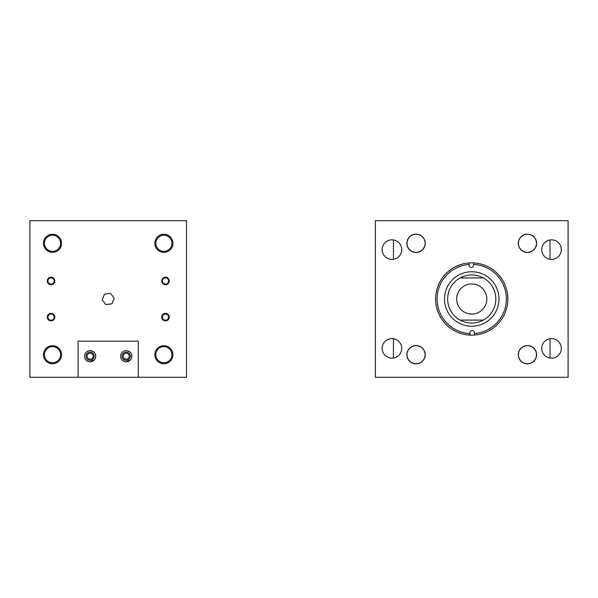 <?xml version="1.0" encoding="UTF-8"?>
<svg xmlns="http://www.w3.org/2000/svg" width="598" height="598" viewBox="0 0 598 598"><rect width="100%" height="100%" fill="white"/><g stroke="black" fill="none" stroke-linecap="round" stroke-linejoin="round"><path stroke-width="0.9" d="M541.743 249.613A9.777 9.777 0 0 0 551.528 259.397A9.777 9.777 0 0 0 561.305 249.613A9.777 9.777 0 0 0 551.528 239.835A9.777 9.777 0 0 0 541.743 249.613M541.743 348.387A9.777 9.777 0 0 0 551.528 358.165A9.777 9.777 0 0 0 561.305 348.387A9.777 9.777 0 0 0 551.528 338.603A9.777 9.777 0 0 0 541.743 348.387M406.887 243.304A9.157 9.157 0 0 0 416.044 252.453A9.157 9.157 0 0 0 425.2 243.304A9.157 9.157 0 0 0 416.044 234.147A9.157 9.157 0 0 0 406.887 243.304M382.167 249.613A9.777 9.777 0 0 0 391.944 259.397A9.777 9.777 0 0 0 401.729 249.613A9.777 9.777 0 0 0 391.944 239.835A9.777 9.777 0 0 0 382.167 249.613M406.887 354.696A9.157 9.157 0 0 0 416.044 363.853A9.157 9.157 0 0 0 425.2 354.696A9.157 9.157 0 0 0 416.044 345.547A9.157 9.157 0 0 0 407.238 357.185A9.157 9.157 0 0 0 418.533 363.509M382.167 348.387A9.777 9.777 0 0 0 391.944 358.165A9.777 9.777 0 0 0 401.729 348.387A9.777 9.777 0 0 0 391.944 338.603A9.777 9.777 0 0 0 382.167 348.387M518.272 354.696A9.157 9.157 0 0 0 527.429 363.853A9.157 9.157 0 0 0 536.585 354.696A9.157 9.157 0 0 0 527.429 345.547A9.157 9.157 0 0 0 518.272 354.696M518.272 243.304A9.157 9.157 0 0 0 527.429 252.453A9.157 9.157 0 0 0 536.585 243.304A9.157 9.157 0 0 0 527.429 234.147A9.157 9.157 0 0 0 518.287 243.827A9.157 9.157 0 0 0 527.952 252.438M568.1 220.707L568.1 377.293L375.372 377.293L375.372 220.707L568.1 220.707M498.979 298.656A27.246 27.246 0 0 1 472.084 326.246A27.246 27.246 0 0 1 444.493 299.344A27.246 27.246 0 0 1 471.388 271.754A27.246 27.246 0 0 1 498.979 298.656M495.824 298.694A24.092 24.092 0 0 1 483.401 320.079A24.092 24.092 0 0 0 483.401 277.921C475.627 273.944 467.845 273.944 460.071 277.921A24.092 24.092 0 0 0 460.071 320.079C467.845 324.056 475.627 324.056 483.401 320.079L460.071 320.079M469.034 264.466L469.041 265.161A2.265 2.265 0 0 0 471.336 267.396A2.265 2.265 0 0 0 473.571 265.101L473.556 264.406A34.647 34.647 0 0 1 506.379 298.559A34.647 34.647 0 0 1 474.438 333.535L474.431 332.839A2.265 2.265 0 0 0 472.136 330.604A2.265 2.265 0 0 0 469.901 332.899L469.916 333.594A34.647 34.647 0 0 1 437.093 299.441A34.647 34.647 0 0 1 469.034 264.466L469.011 262.963A36.134 36.134 0 0 1 507.866 298.537A36.134 36.134 0 0 1 469.931 335.089A36.134 36.134 0 0 1 435.606 299.463A36.134 36.134 0 0 1 469.011 262.963M469.916 333.594L469.923 334.469M474.438 333.535L474.453 334.409M473.556 264.406L473.541 262.911M447.648 299.306A24.092 24.092 0 0 1 460.071 277.921L483.401 277.921M456.678 299A15.055 15.055 0 0 0 471.732 314.055A15.055 15.055 0 0 0 486.794 299A15.055 15.055 0 0 0 471.732 283.945A15.055 15.055 0 0 0 456.678 299M550.033 239.948L550.033 259.278L550.033 239.948M550.033 338.722L550.033 358.053L550.033 338.722M393.439 239.948L393.439 259.278L393.439 239.948M393.439 338.722L393.439 358.053L393.439 338.722M536.458 243.304A9.037 9.037 0 0 0 527.429 234.267A9.037 9.037 0 0 0 518.391 243.304A9.037 9.037 0 0 0 527.429 252.334A9.037 9.037 0 0 0 536.458 243.304M425.081 243.304A9.037 9.037 0 0 0 416.044 234.267A9.037 9.037 0 0 0 407.014 243.304A9.037 9.037 0 0 0 416.044 252.334A9.037 9.037 0 0 0 425.081 243.304M425.081 354.696A9.037 9.037 0 0 0 416.044 345.666A9.037 9.037 0 0 0 407.014 354.696A9.037 9.037 0 0 0 416.044 363.734A9.037 9.037 0 0 0 425.081 354.696M536.458 354.696A9.037 9.037 0 0 0 527.429 345.666A9.037 9.037 0 0 0 518.391 354.696A9.037 9.037 0 0 0 527.429 363.734A9.037 9.037 0 0 0 536.458 354.696M424.647 240.164A9.157 9.157 0 0 1 419.183 251.9A9.157 9.157 0 0 1 407.447 246.436A9.157 9.157 0 0 1 412.912 234.7A9.157 9.157 0 0 1 424.647 240.164M526.898 234.162A9.157 9.157 0 0 1 536.585 243.304M535.838 351.086A9.157 9.157 0 0 1 531.039 363.106A9.157 9.157 0 0 1 519.019 358.314A9.157 9.157 0 0 1 523.811 346.287A9.157 9.157 0 0 1 535.838 351.086M413.554 345.891A9.157 9.157 0 0 1 425.2 354.696M47.952 317.112A3.095 3.095 0 0 0 51.054 320.207A3.095 3.095 0 0 0 54.149 317.112A3.095 3.095 0 0 0 51.054 314.017A3.095 3.095 0 0 0 47.952 317.112M47.287 317.112A3.767 3.767 0 0 0 51.054 320.879A3.767 3.767 0 0 0 54.814 317.112A3.767 3.767 0 0 0 51.054 313.345A3.767 3.767 0 0 0 47.287 317.112M47.952 280.978A3.095 3.095 0 0 0 51.054 284.072A3.095 3.095 0 0 0 54.149 280.978A3.095 3.095 0 0 0 51.054 277.883A3.095 3.095 0 0 0 47.952 280.978M47.287 280.978A3.767 3.767 0 0 0 51.054 284.738A3.767 3.767 0 0 0 54.814 280.978A3.767 3.767 0 0 0 51.054 277.21A3.767 3.767 0 0 0 47.287 280.978M162.387 280.978A3.095 3.095 0 0 0 165.482 284.072A3.095 3.095 0 0 0 168.576 280.978A3.095 3.095 0 0 0 165.482 277.883A3.095 3.095 0 0 0 162.387 280.978M161.722 280.978A3.767 3.767 0 0 0 165.482 284.738A3.767 3.767 0 0 0 169.249 280.978A3.767 3.767 0 0 0 165.482 277.21A3.767 3.767 0 0 0 161.722 280.978M162.387 317.112A3.095 3.095 0 0 0 165.482 320.207A3.095 3.095 0 0 0 168.576 317.112A3.095 3.095 0 0 0 165.482 314.017A3.095 3.095 0 0 0 162.387 317.112M161.722 317.112A3.767 3.767 0 0 0 165.482 320.879A3.767 3.767 0 0 0 169.249 317.112A3.767 3.767 0 0 0 165.482 313.345A3.767 3.767 0 0 0 161.722 317.112M93.139 356.214A3.012 3.012 0 0 1 90.126 359.226A3.012 3.012 0 0 1 87.114 356.214A3.012 3.012 0 0 1 90.126 353.201A3.012 3.012 0 0 1 93.139 356.214M129.273 356.214A3.012 3.012 0 0 1 126.268 359.226A3.012 3.012 0 0 1 123.255 356.214A3.012 3.012 0 0 1 126.268 353.201A3.012 3.012 0 0 1 129.273 356.214M61.542 354.696A9.037 9.037 0 0 1 52.504 363.734A9.037 9.037 0 0 1 43.467 354.696A9.037 9.037 0 0 1 52.504 345.666A9.037 9.037 0 0 1 61.542 354.696M172.919 354.696A9.037 9.037 0 0 1 163.889 363.734A9.037 9.037 0 0 1 154.852 354.696A9.037 9.037 0 0 1 163.889 345.666A9.037 9.037 0 0 1 172.919 354.696M61.542 243.304A9.037 9.037 0 0 1 52.504 252.334A9.037 9.037 0 0 1 43.467 243.304A9.037 9.037 0 0 1 52.504 234.267A9.037 9.037 0 0 1 61.542 243.304M172.919 243.304A9.037 9.037 0 0 1 163.889 252.334A9.037 9.037 0 0 1 154.852 243.304A9.037 9.037 0 0 1 163.889 234.267A9.037 9.037 0 0 1 172.919 243.304M29.9 377.293L186.494 377.293L186.494 220.707L29.9 220.707L29.9 377.293M124.638 361.573L122.426 360.295M126.268 361.82C120.968 359.959 120.968 359.959 126.268 361.82L130.357 360.041M120.661 356.214A5.599 5.599 0 0 0 126.268 361.82A5.599 5.599 0 0 0 131.866 356.214A5.599 5.599 0 0 0 126.268 350.615A5.599 5.599 0 0 0 120.661 356.214M88.504 361.573L86.291 360.295M90.126 361.82C84.834 359.959 84.834 359.959 90.126 361.82L94.222 360.041M84.527 356.214A5.599 5.599 0 0 0 90.126 361.82A5.599 5.599 0 0 0 95.732 356.214A5.599 5.599 0 0 0 90.126 350.615A5.599 5.599 0 0 0 84.527 356.214M126.268 350.615C120.968 352.476 120.968 352.476 126.268 350.615C131.56 352.476 131.56 352.476 126.268 350.615M90.963 350.675L90.126 350.615C84.834 352.476 84.834 352.476 90.126 350.615L89.296 350.675M86.03 356.214A4.096 4.096 0 0 0 90.126 360.31A4.096 4.096 0 0 0 94.222 356.214A4.096 4.096 0 0 0 90.126 352.117A4.096 4.096 0 0 0 86.03 356.214M122.171 356.214A4.096 4.096 0 0 0 126.268 360.31A4.096 4.096 0 0 0 130.357 356.214A4.096 4.096 0 0 0 126.268 352.117A4.096 4.096 0 0 0 122.171 356.214M138.31 377.293L138.31 341.159L78.084 341.159L78.084 377.293M91.359 350.749L93.968 352.14M93.901 352.073L93.527 351.766M93.041 351.43L92.443 351.116M127.89 350.854L130.102 352.14M105.868 304.629L102.153 299.8L104.486 294.171L110.525 293.371L114.233 298.2L111.908 303.829L105.868 304.629M60.577 243.304A8.073 8.073 0 0 0 52.504 235.231A8.073 8.073 0 0 0 44.431 243.304A8.073 8.073 0 0 0 52.504 251.369A8.073 8.073 0 0 0 60.577 243.304M60.577 354.696A8.073 8.073 0 0 0 52.504 346.631A8.073 8.073 0 0 0 44.431 354.696A8.073 8.073 0 0 0 52.504 362.769A8.073 8.073 0 0 0 60.577 354.696M171.955 354.696A8.073 8.073 0 0 0 163.889 346.631A8.073 8.073 0 0 0 155.816 354.696A8.073 8.073 0 0 0 163.889 362.769A8.073 8.073 0 0 0 171.955 354.696M171.955 243.304A8.073 8.073 0 0 0 163.889 235.231A8.073 8.073 0 0 0 155.816 243.304A8.073 8.073 0 0 0 163.889 251.369A8.073 8.073 0 0 0 171.955 243.304"/></g></svg>
